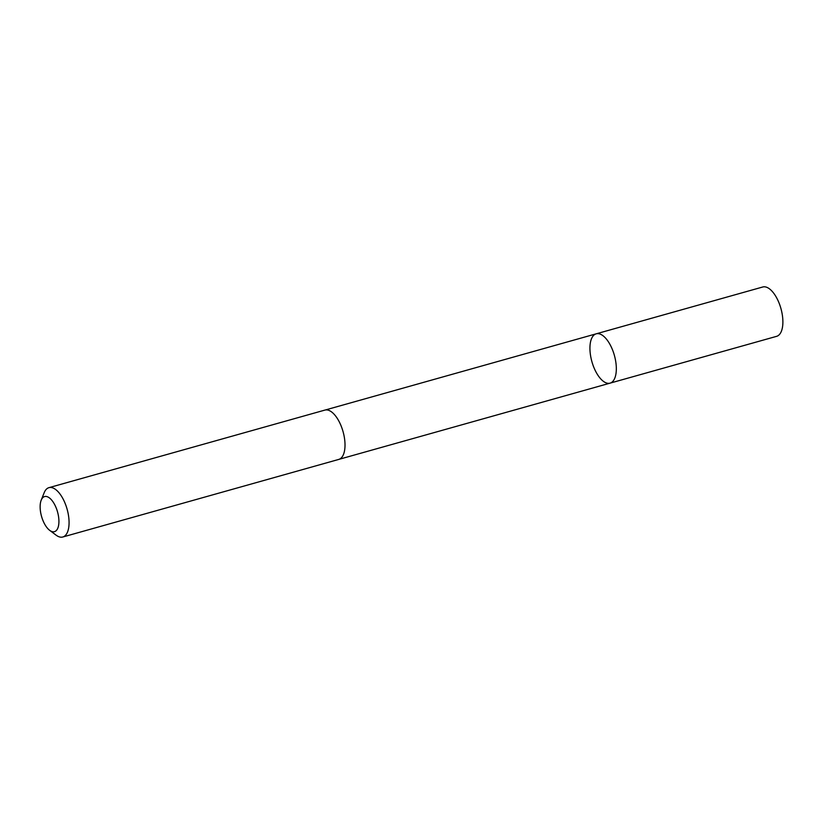 <?xml version="1.0" encoding="UTF-8"?>
<svg xmlns="http://www.w3.org/2000/svg" width="824" height="824" viewBox="0 0 824 824"><rect width="100%" height="100%" fill="white"/><g stroke="black" fill="none" stroke-linecap="round" stroke-linejoin="round"><path stroke-width="1.24" d="M614.344 379.143A25.616 11.67 74.3 0 1 610.059 383.15A25.616 11.67 74.3 0 1 591.9 361.643A25.616 11.67 74.3 0 1 596.195 333.823A25.616 11.67 74.3 0 1 612.479 349.757A25.616 11.67 74.3 0 1 614.344 379.143A25.616 11.67 74.3 0 1 610.059 383.15L776.62 336.336A25.616 11.67 -105.7 0 0 780.905 332.329A25.616 11.67 -105.7 0 0 779.03 302.933A25.616 11.67 -105.7 0 0 762.746 286.999L596.195 333.823A25.616 11.67 74.3 0 1 612.479 349.757A25.616 11.67 74.3 0 1 614.344 379.143M49.677 530.337L56.073 535.136A25.616 11.67 -105.7 0 0 62.799 537.001L338.746 459.421A25.616 11.67 -105.7 0 0 343.052 431.601A25.616 11.67 -105.7 0 0 324.883 410.094L48.935 487.664A25.616 11.67 -105.7 0 0 44.651 491.671A25.616 11.67 -105.7 0 0 44.156 492.762L41.2 500.189A18.221 8.302 -105.7 0 0 49.677 530.337A18.221 8.302 -105.7 0 0 57.701 512.518A18.221 8.302 -105.7 0 0 41.55 499.416A18.221 8.302 -105.7 0 0 41.2 500.189M62.799 537.001A25.616 11.67 -105.7 0 0 67.105 509.17A25.616 11.67 -105.7 0 0 48.935 487.664M339.045 459.329L610.059 383.15M325.192 410.022L596.195 333.823"/></g></svg>
